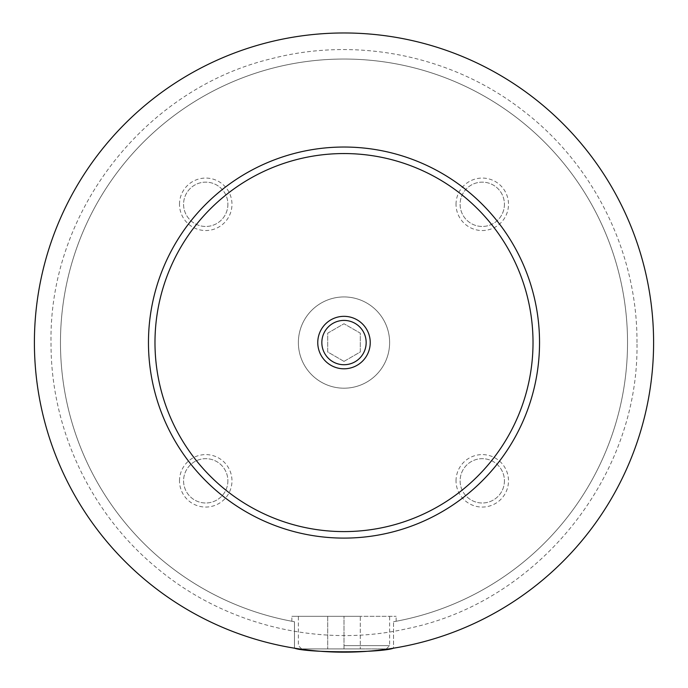 <?xml version="1.0" encoding="UTF-8"?>
<svg xmlns="http://www.w3.org/2000/svg" width="688" height="688" viewBox="0 0 688 688"><rect width="100%" height="100%" fill="white"/><g stroke="black" fill="none" stroke-linecap="round" stroke-linejoin="round"><path stroke-width="0.52" stroke-dasharray="3.44 2.58" d="M34.4 342.572A309.6 309.6 0 0 1 344 32.972A309.6 309.6 0 0 1 653.6 342.572A309.6 309.6 0 0 1 344 652.172A309.6 309.6 0 0 1 34.4 342.572A309.6 309.6 0 0 1 344 32.972A309.6 309.6 0 0 1 653.6 342.572A309.6 309.6 0 0 1 189.2 610.686A309.6 309.6 0 0 1 189.2 74.45A309.6 309.6 0 0 1 653.6 342.572A309.6 309.6 0 0 1 393.536 648.182L393.536 621.737L393.536 648.182C384.695 650.143 368.183 651.467 344 652.172C319.817 651.467 303.305 650.143 294.464 648.182L294.464 621.737L294.464 648.182A309.6 309.6 0 0 1 36.172 309.471A309.6 309.6 0 0 1 360.572 33.411A309.6 309.6 0 0 1 653.6 342.572A309.6 309.6 0 0 1 344 652.172A309.6 309.6 0 0 1 34.4 342.572M298.377 342.572A45.623 45.623 0 0 1 344 296.941A45.623 45.623 0 0 1 389.623 342.572A45.623 45.623 0 0 1 344 388.195A45.623 45.623 0 0 1 298.377 342.572A45.623 45.623 0 0 1 344 296.941A45.623 45.623 0 0 1 389.623 342.572A45.623 45.623 0 0 1 344 388.195A45.623 45.623 0 0 1 298.377 342.572M344 645.654L389.623 645.654L344 645.654M344 648.913L301.636 648.913L386.364 648.913L327.703 648.913L360.297 648.913L344 648.913L344 616.319L298.377 616.319L396.142 616.319L291.858 616.319L360.297 616.319L360.297 648.913L360.297 616.319L344 616.319L344 648.913M393.536 621.737C397.019 621.101 397.019 621.101 393.536 621.737C397.019 621.101 397.019 621.101 393.536 621.737A283.525 283.525 0 0 0 580.827 186.68A283.525 283.525 0 0 0 107.173 186.68A283.525 283.525 0 0 0 294.464 621.737C290.981 621.101 290.981 621.101 294.464 621.737C290.981 621.101 290.981 621.101 294.464 621.737A283.525 283.525 0 0 1 107.173 186.68A283.525 283.525 0 0 1 580.827 186.68A283.525 283.525 0 0 1 393.536 621.737M321.838 342.572A22.162 22.162 0 0 0 344 364.726A22.162 22.162 0 0 0 366.162 342.572A22.162 22.162 0 0 0 344 320.41A22.162 22.162 0 0 0 321.838 342.572M179.499 204.302A26.239 26.239 0 0 1 205.738 178.072A26.239 26.239 0 0 1 231.968 204.302A26.239 26.239 0 0 1 205.738 230.54A26.239 26.239 0 0 1 179.499 204.302M227.891 204.302A22.162 22.162 0 0 1 205.738 226.464A22.162 22.162 0 0 1 183.576 204.302A22.162 22.162 0 0 1 205.738 182.139A22.162 22.162 0 0 1 227.891 204.302A22.162 22.162 0 0 1 205.738 226.464A22.162 22.162 0 0 1 183.576 204.302A22.162 22.162 0 0 1 205.738 182.139A22.162 22.162 0 0 1 227.891 204.302M456.032 480.835A26.239 26.239 0 0 1 482.262 454.596A26.239 26.239 0 0 1 508.501 480.835A26.239 26.239 0 0 1 482.262 507.065A26.239 26.239 0 0 1 456.032 480.835M504.424 480.835A22.162 22.162 0 0 1 482.262 502.997A22.162 22.162 0 0 1 460.109 480.835A22.162 22.162 0 0 1 482.262 458.672A22.162 22.162 0 0 1 504.424 480.835A22.162 22.162 0 0 1 482.262 502.997A22.162 22.162 0 0 1 460.109 480.835A22.162 22.162 0 0 1 482.262 458.672A22.162 22.162 0 0 1 504.424 480.835M179.499 480.835A26.239 26.239 0 0 1 205.738 454.596A26.239 26.239 0 0 1 231.968 480.835A26.239 26.239 0 0 1 205.738 507.065A26.239 26.239 0 0 1 179.499 480.835M227.891 480.835A22.162 22.162 0 0 1 205.738 502.997A22.162 22.162 0 0 1 183.576 480.835A22.162 22.162 0 0 1 205.738 458.672A22.162 22.162 0 0 1 227.891 480.835A22.162 22.162 0 0 1 205.738 502.997A22.162 22.162 0 0 1 183.576 480.835A22.162 22.162 0 0 1 205.738 458.672A22.162 22.162 0 0 1 227.891 480.835M456.032 204.302A26.239 26.239 0 0 1 482.262 178.072A26.239 26.239 0 0 1 508.501 204.302A26.239 26.239 0 0 1 482.262 230.54A26.239 26.239 0 0 1 456.032 204.302M504.424 204.302A22.162 22.162 0 0 1 482.262 226.464A22.162 22.162 0 0 1 460.109 204.302A22.162 22.162 0 0 1 482.262 182.139A22.162 22.162 0 0 1 504.424 204.302A22.162 22.162 0 0 1 482.262 226.464A22.162 22.162 0 0 1 460.109 204.302A22.162 22.162 0 0 1 482.262 182.139A22.162 22.162 0 0 1 504.424 204.302M148.462 342.572A195.538 195.538 0 0 1 344 147.034A195.538 195.538 0 0 1 539.538 342.572A195.538 195.538 0 0 1 344 538.102A195.538 195.538 0 0 1 148.462 342.572M294.464 648.182A309.6 309.6 0 0 1 36.172 309.471A309.6 309.6 0 0 1 360.572 33.411A309.6 309.6 0 0 1 393.536 648.182M327.703 616.319L327.703 648.913L327.703 616.319L344 616.319L327.703 616.319M344 361.381L327.703 351.972L327.703 333.164L344 323.756L360.297 333.164L360.297 351.972L344 361.381L327.703 351.972L327.703 333.164L344 323.756L360.297 333.164L360.297 351.972L344 361.381M636.976 342.572C637.527 253.373 594.389 165.301 523.568 111.069C453.426 55.969 357.399 36.077 271.141 58.79C144.446 89.062 48.822 212.386 51.024 342.572C50.542 428.658 90.601 513.807 157.251 568.314C225.621 625.59 320.986 648.483 407.915 628.488C538.67 601.699 639.358 476.019 636.976 342.572M386.364 648.913L389.623 645.654L389.623 616.319M301.636 648.913L298.377 645.654L298.377 616.319M396.142 621.264L396.142 616.319M291.858 621.264L291.858 616.319"/><path stroke-width="1.03" d="M294.464 648.182C307.072 652.981 380.928 652.981 393.536 648.182M370.239 342.572A26.239 26.239 0 0 0 344 316.334A26.239 26.239 0 0 0 317.761 342.572A26.239 26.239 0 0 0 344 368.802A26.239 26.239 0 0 0 370.239 342.572M321.838 342.572A22.162 22.162 0 0 0 344 364.726A22.162 22.162 0 0 0 366.162 342.572A22.162 22.162 0 0 0 344 320.41A22.162 22.162 0 0 0 321.838 342.572M539.538 342.572A195.538 195.538 0 0 1 344 538.102A195.538 195.538 0 0 1 148.462 342.572A195.538 195.538 0 0 1 344 147.034A195.538 195.538 0 0 1 539.538 342.572M653.6 342.572A309.6 309.6 0 0 1 344 652.172A309.6 309.6 0 0 1 34.4 342.572A309.6 309.6 0 0 1 344 32.972A309.6 309.6 0 0 1 653.6 342.572M533.019 342.572A189.019 189.019 0 0 0 344 153.553A189.019 189.019 0 0 0 154.981 342.572A189.019 189.019 0 0 0 344 531.592A189.019 189.019 0 0 0 533.019 342.572"/></g></svg>
